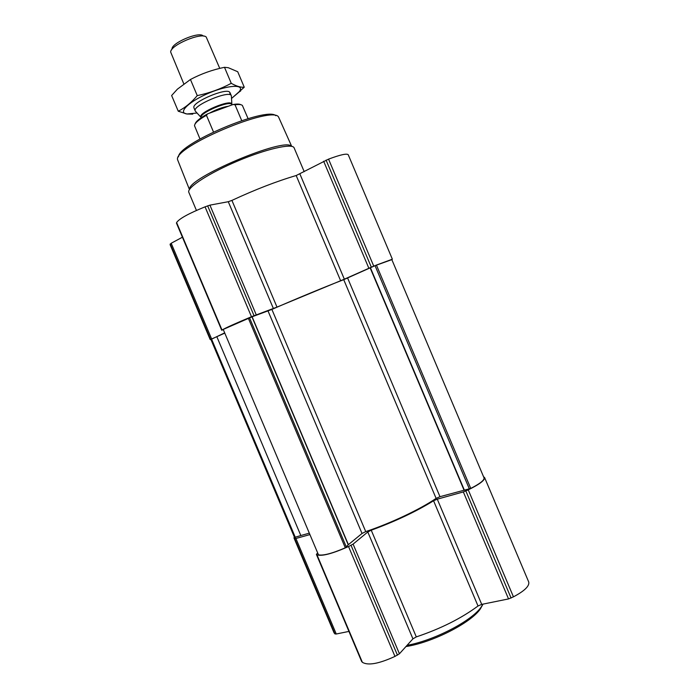 <?xml version="1.0" encoding="UTF-8"?>
<svg xmlns="http://www.w3.org/2000/svg" width="699" height="699" viewBox="0 0 699 699"><rect width="100%" height="100%" fill="white"/><g stroke="black" fill="none" stroke-linecap="round" stroke-linejoin="round"><path stroke-width="1.05" d="M294.532 537.435L300.832 535.539L216.83 336.682L210.845 339.321L294.594 537.575M318.482 554.84C323.209 555.81 332.156 553.468 345.306 547.806L348.242 544.792L251.955 316.848L223.226 329.43L318.482 554.84L223.226 329.43M348.242 544.792L362.021 533.468L365.734 531.607C390.767 523.236 419.942 509.414 436.115 498.387L439.977 496.683L470.759 488.426C480.021 483.656 484.451 480.152 484.049 477.906L391.755 259.425L376.412 265.07L343.725 279.67C325.795 286.529 295.983 298.866 271.885 309.421L251.955 316.848M210.906 339.469L224.685 332.873M210.189 339.574L170.119 244.72L171.194 243.252L182.413 237.214M223.357 329.727L222.02 330.042C225.314 328.014 235.135 323.576 251.474 316.734L276.996 307.106L344.345 279.189L373.747 266.127L391.842 259.626M176.506 223.173L176.611 222.553C179.154 218.743 188.634 213.501 205.052 206.843L209.918 205.139L228.276 201.714L273.405 308.565M392.357 259.189L348.233 154.741C346.844 153.282 340.282 154.741 328.547 159.136L296.184 175.528C276.594 181.303 255.179 189.595 231.919 200.403L228.276 201.714M300.832 535.539L216.83 336.682M217.092 336.569L224.79 333.117M301.103 535.451L309.29 533.171M294.2 536.649L294.288 538.3L295.904 538.483L309.893 534.595M317.678 553.014L316.376 554.351L316.962 554.805C321.828 556.491 332.357 553.73 348.539 546.522L353.1 544.11L367.788 531.983L412.926 638.842L399.426 653.775L394.961 656.413C378.849 663.805 367.989 665.763 362.362 662.294L361.619 661.376M483.542 476.727L484.599 477.566C484.957 480.222 479.505 484.32 468.243 489.85L463.341 491.93L437.277 499.173L433.572 500.772C416.106 511.563 395.328 521.375 371.239 530.209L367.788 531.983M293.964 537.907L334.035 632.761L334.97 633.923L336.254 634.002L348.932 631.415M371.239 530.209L416.307 636.903L412.926 638.842M416.307 636.903C440.667 628.716 461.244 618.414 478.02 605.998L481.716 604.382L508.54 598.921L513.442 596.841C524.547 590.943 529.632 585.998 528.724 582.005L484.599 477.566M275.799 115.702C266.869 106.161 177.93 143.732 178.542 156.786M291.693 146.362L278.604 117.109C272.951 104.789 172.705 147.131 177.598 159.774L189.446 189.551M291.422 146.309C285.218 136.672 187.017 178.158 189.595 189.324M304.205 171.666L294.008 147.603C291.562 143.225 265.891 149.07 237.643 161.032C209.377 172.941 187.288 187.271 188.721 192.076L196.436 210.425M483.018 604.119L481.165 607.064C471.825 620.852 434.219 640.467 407.054 645.334M482.904 604.338L480.335 608.943C470.977 622.853 432.34 642.564 405.953 646.549M240.84 104.71C239.547 103.924 236.978 103.854 233.134 104.492L207.629 113.841C200.019 118.017 195.825 121.425 195.038 124.055M207.629 113.841L206.45 115.283C198.708 119.686 194.724 123.146 194.497 125.68L199.966 138.926M248.066 118.612L242.387 105.453C241.356 104.466 238.901 104.247 235.03 104.798L233.134 104.492M235.03 104.798L241.705 120.586M206.45 115.283L213.475 131.936M204.021 36.182L202.998 35.789C198.787 31.429 171.814 42.814 172.006 48.886L171.578 49.882M219.757 68.388L206.196 37.003C201.434 32.005 170.39 45.12 170.652 52.023L183.758 83.766M231.395 96.418L231.317 95.737C229.945 89.638 191.823 105.741 195.248 110.966L195.676 111.508M178.262 111.22L171.631 95.518L177.38 89.184L190.451 79.494C201.059 73.858 212.409 69.795 224.493 67.305L228.293 67.707L237.721 71.735L244.257 87.209C240.736 87.524 236.402 86.222 231.255 83.312C220.823 88.93 209.49 93.037 197.258 95.623C191.43 102.543 185.095 107.742 178.262 111.22L186.93 114.007L192.749 114.12M231.5 98.507L244.257 87.209M224.493 67.305L231.255 83.312M190.451 79.494L197.258 95.623M229.988 93.806L229.691 92.198C226.319 87.567 192.872 101.696 193.841 107.34M231.5 98.48L239.119 92.006L240.264 90.066C242.99 83.74 224.982 85.724 206.222 94.26C187.376 102.701 177.721 113.142 187.131 113.963L197.083 113.02M345.306 547.806L248.276 318.106M470.759 488.426L376.412 265.07M170.119 244.344L210.285 339.443M170.233 243.942L210.504 339.277M171.194 243.252L211.544 338.762M176.463 223.051L221.749 330.26M176.611 222.553L222.02 330.042M205.052 206.843L251.474 316.734M207.647 205.838L254.043 315.677M209.918 205.139L256.236 314.812M231.919 200.403L276.996 307.106M296.184 175.528L340.631 280.753M299.906 173.981L344.345 279.189M323.637 161.207L368.836 268.198M326.084 160.088L371.309 267.14M328.547 159.136L373.747 266.127M295.354 537.461L211.517 338.989M346.389 547.125L249.456 317.643M348.382 544.652L252.121 316.796M362.021 533.468L268.04 310.994M365.734 531.607L271.885 309.421M436.115 498.387L343.725 279.67M439.977 496.683L347.621 278.036M463.97 489.982L370.164 267.927M464.258 489.912L370.435 267.804M469.352 488.924L375.04 265.664M294.288 538.3L334.463 633.399M294.698 538.597L334.97 633.923M295.904 538.483L336.254 634.002M316.437 554.421L361.724 661.63M316.962 554.805L362.362 662.294M348.539 546.522L394.961 656.413M351.055 545.325L397.451 655.164M353.1 544.11L399.426 653.775M433.572 500.772L478.02 605.998M437.277 499.173L481.716 604.382M463.341 491.93L508.54 598.921M465.857 490.978L511.083 598.029M468.243 489.85L513.442 596.841M231.815 104.413L231.788 104.125C231.282 98.611 197.328 112.95 200.928 117.152L201.12 117.38M231.369 95.912L231.893 104.649C230.775 99.634 198.42 113.308 201.233 117.598L195.327 111.132M228.372 106.239C222.483 107.183 216.131 109.516 209.298 113.238M294.559 537.505L210.845 339.321M176.463 223.121L221.732 330.286M316.376 554.351L361.645 661.516M480.335 608.943L481.165 607.064M193.938 107.882L195.248 110.966M230.006 92.644L231.317 95.737M239.119 92.006L240.657 90.975"/></g></svg>
